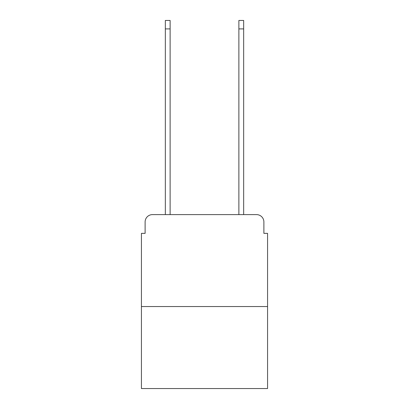 <?xml version="1.0" encoding="UTF-8"?>
<svg xmlns="http://www.w3.org/2000/svg" width="409" height="409" viewBox="0 0 409 409"><rect width="100%" height="100%" fill="white"/><g stroke="black" fill="none" stroke-linecap="round" stroke-linejoin="round"><path stroke-width="0.61" d="M145.113 221.969L145.113 233.365L145.113 221.969A7.357 7.357 0 0 1 152.465 214.613L165.338 214.613L165.338 20.45L170.118 20.45L170.118 214.613L175.819 214.613M267.568 306.546L141.432 306.546L141.432 388.55L267.568 388.55L267.568 233.365L263.887 233.365L263.887 221.969A7.357 7.357 0 0 0 256.535 214.613L152.465 214.613M141.432 306.546L141.432 233.365L145.113 233.365M233.181 214.613L238.882 214.613L238.882 20.45L243.662 20.45L243.662 214.613L256.535 214.613M263.887 233.365L263.887 221.969M165.338 28.906L170.118 28.906M243.662 28.906L238.882 28.906"/></g></svg>
